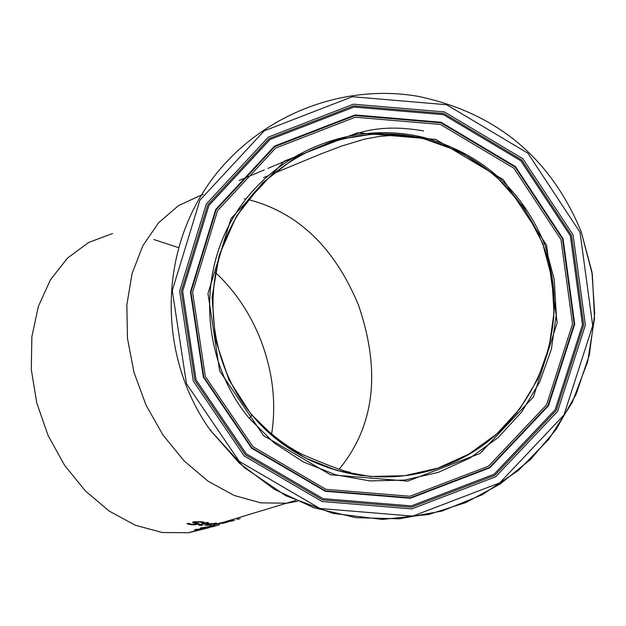 <?xml version="1.0" encoding="UTF-8"?>
<svg xmlns="http://www.w3.org/2000/svg" width="626" height="626" viewBox="0 0 626 626"><rect width="100%" height="100%" fill="white"/><g stroke="black" fill="none" stroke-linecap="round" stroke-linejoin="round"><path stroke-width="0.94" d="M208.755 523.962L207.722 523.978L206.783 524.854M216.15 523.101L214.702 523.586M206.971 525.003L204.905 524.893M214.632 523.14L216.58 523.203L214.491 524.072L207.722 523.978M208.802 524.079L214.781 523.492L208.677 523.766M214.773 523.477L206.298 524.338L204.835 525.183L207.308 525.05M207.879 524.361L206.823 524.94L211.205 524.799M211.283 524.995L207.433 525.37M215.907 524.236L214.358 524.369M223.388 522.945L214.014 524.69L215.532 523.962L223.318 522.757M224.351 522.24L223.701 522.436M223.247 522.577L221.401 522.874M220.18 523.039L223.764 522.561L220.125 522.898M193.144 524.447L187.417 523.61M199.005 523.555L195.437 524.361M203.497 522.092L195.359 521.693L194.999 522.397M196.705 523.492L192.62 522.248M202.777 522.757L199.89 522.029L195.515 522.1L195.038 522.499L199.209 523.68L195.132 524.791L190.703 524.674L186.892 523.774L188.489 523.289L191.673 524.322L196.321 524.173L196.83 523.805L192.644 522.538L193.45 521.826L200.883 521.677L204.303 522.295L202.777 522.757L202.621 522.358M202.644 522.741L202.488 522.35M194.068 523.109L193.904 522.702M222.973 523.399L233.052 520.37L222.919 523.266M200.852 525.026L198.802 524.893M206.337 523.101L200.617 524.611M207.19 522.452L206.197 522.749L206.353 523.14L208.278 523.211M208.403 523.532L205.187 523.054M205.344 523.446L200.743 524.917L200.586 524.525M200.743 524.917L202.143 525.104M202.253 525.386L198.653 525.151L199.663 524.565L203.661 523.359L202.519 523.281L203.528 522.976L208.435 522.514L206.353 523.14M236.964 519.525L240.134 518.578M231.197 521.255L234.711 520.206M196.634 529.369L195.789 529.408M201.415 528.367L200.203 528.305L201.095 527.835L211.056 526.349L202.965 527.663L206.04 527.796L199.71 529.393L194.608 529.768L203.27 528.493L200.578 528.008M202.441 527.929L201.267 527.992M204.984 527.828L203.779 528.156M205.117 527.765L205.156 528.188M219.53 524.752L212.91 526.724L219.577 524.721M215.148 525.942L203.732 528.79L215.125 525.879M232.715 519.478L230.188 520.237M237.457 518.203L238.24 517.819M228.686 520.691L228.005 520.895M112.57 233.514L88.579 242.489L67.53 258.092L50.503 279.689L38.382 306.341L31.856 336.788L31.3 369.551L36.785 402.98L48.045 435.406L64.501 465.188L85.293 490.854L109.331 511.184L135.412 525.261L162.244 532.523L188.543 532.742L208.912 527.741M543.478 244.844L523.688 207.143L495.252 175.405L459.883 151.633L419.764 137.305L377.368 133.346L335.333 140.005L296.262 156.86L262.584 182.862L236.354 216.369L219.178 255.291L212.065 297.217L215.399 339.574L228.928 379.779L251.793 415.414M444.437 465.736C378.174 491.919 297.327 470.736 252.075 415.061C206.032 359.786 199.835 276.136 237.99 214.546C275.972 152.869 353.956 121.076 424.272 138.839C481.159 154.896 520.754 190.281 543.063 245.009C577.149 330.45 529.745 435.14 444.437 465.736M271.629 434.037C276.434 403.066 272.826 371.781 260.807 340.192C250.298 313.54 235.165 290.973 215.414 272.49M178.535 247.622L153.832 239.531M199.89 522.029L199.733 521.63M195.515 522.1L195.359 521.693M198.403 524.283L198.246 523.884M190.703 524.674L190.547 524.267M196.118 523.555L195.961 523.156M201.901 524.486L201.752 524.095M200.21 525.41L200.062 525.018M203.293 194.498L202.088 194.835M201.447 195.03L178.41 205.68L158.534 222.825L142.806 245.807L132.047 273.617L126.835 304.995L127.485 338.463L133.987 372.392L146.038 405.147L163.042 435.125L184.13 460.916L208.255 481.331L234.234 495.495L260.846 502.858L286.857 503.218L297.413 501.285M543.078 245.009C520.769 190.281 481.167 154.888 424.272 138.831C353.948 121.061 275.956 152.861 237.966 214.546C199.811 276.144 206.009 359.801 252.051 415.085L276.504 439.178L305.206 457.896L336.999 470.502L370.623 476.511L404.748 475.697L438.012 468.084L469.101 453.975L496.77 433.928L519.924 408.715L537.624 379.34L549.143 346.953L553.987 312.859L551.952 278.413L543.078 245.009M545.215 245.595L554.229 279.556L556.295 314.565L551.365 349.23L539.651 382.142L521.661 412.002L498.124 437.621L469.993 458.005L438.396 472.34L404.584 480.079L369.896 480.909L335.716 474.798L303.399 461.988L274.219 442.965L249.367 418.481C202.55 362.29 196.235 277.248 235.024 214.624C273.632 151.915 352.931 119.582 424.436 137.65C482.278 153.973 522.538 189.96 545.215 245.595M546.537 245.126L503.241 179.607L435.751 139.418L357.532 132.782L284.376 161.093L231.002 218.568L207.981 293.524L219.656 370.936L263.436 435.532L330.505 474.758L407.714 481.128L480.04 453.443L533.383 397.017L557.195 322.734L546.537 245.126M560.99 239.562L572.532 324.018L546.584 404.803L488.546 466.151L409.889 496.254L325.935 489.336L252.974 446.69L205.32 376.461L192.565 292.24L217.566 210.641L275.651 148.057L355.294 117.219L440.446 124.449L513.907 168.23L560.99 239.562M580.005 232.246L592.705 325.708L563.94 415.046L499.728 482.857L412.753 516.114L319.925 508.484L239.226 461.362L186.462 383.715L172.275 290.542L199.89 200.21L264.156 130.881L352.336 96.717L446.628 104.738L527.945 153.245L580.005 232.246M210.845 429.788L210.359 430.305L244.273 467.552L285.871 495.753L332.805 513.351L382.502 519.431L428.599 514.486L465.814 502.576L500.213 484.008L530.637 459.382L556.06 429.522L576.163 394.161L589.356 354.848L594.7 313.634L591.961 272.067L581.202 231.753C550.739 157.916 496.395 112.79 418.16 96.349C334.738 81.881 246.472 121.874 202.167 193.841C157.822 265.815 161.578 362.125 210.359 430.305L239.288 463.091L274.211 489.242L313.649 507.686L355.959 517.671L399.365 518.813L442.066 511.051L482.294 494.712L518.375 470.462L548.783 439.295L572.227 402.487L587.704 361.57L594.52 318.251L592.337 274.352L581.21 231.745C550.739 157.916 496.387 112.79 418.16 96.349M573.087 234.906L522.835 158.699L444.382 111.913L353.416 104.182L268.343 137.133L206.322 204.006L179.654 291.16L193.317 381.077L244.226 456.033L322.108 501.52L411.712 508.899L495.659 476.785L557.633 411.329L585.373 325.09L573.087 234.906M562.531 238.936L515.049 166.986L440.954 122.829L355.067 115.536L274.736 146.641L216.158 209.765L190.938 292.068L203.81 377.008L251.879 447.84L325.465 490.847L410.132 497.819L489.454 467.465L547.993 405.593L574.167 324.119L562.531 238.936M563.04 238.694L515.425 166.547L441.127 122.266L355.005 114.957L274.454 146.14L215.72 209.444L190.437 291.966L203.34 377.142L251.535 448.169L325.324 491.285L410.226 498.28L489.767 467.849L548.462 405.812L574.707 324.111L563.04 238.694M571.515 235.486L583.698 324.917L556.193 410.445L494.736 475.361L411.485 507.209L322.617 499.9L245.376 454.781L194.897 380.444L181.36 291.27L207.809 204.843L269.305 138.534L353.667 105.857L443.873 113.525L521.677 159.92L571.515 235.486M570.356 235.869L520.824 160.78L443.513 114.683L353.878 107.062L270.041 139.528L208.927 205.422L182.643 291.301L196.094 379.919L246.253 453.795L323.016 498.64L411.329 505.91L494.063 474.258L555.137 409.74L582.47 324.745L570.356 235.869M339.402 468.952C374.716 425.57 381.054 370.913 358.432 304.972C334.519 247.489 297.827 212.363 248.365 199.6M245.815 199.123L244.203 198.857M215.868 524.134L215.305 524.306M196.666 523.406L196.83 523.805M295.582 500.464L222.84 522.444M218.944 523.618L216.486 524.353M215.375 524.69L209.35 526.497M208.192 526.842L204.898 527.835M203.56 528.234L200.915 529.025M199.71 529.393L188.543 532.742M221.831 522.749L219.875 523.336M426.353 139.363L424.272 138.831L424.436 137.65C352.923 119.574 273.617 151.907 235.008 214.624C196.212 277.255 202.55 362.305 249.367 418.481L252.051 415.085C281.395 449.374 318.298 469.586 362.751 475.729M502.881 428.215L517.303 412.127M553.689 318.157L554.049 300.378M252.075 415.061C268.202 432.621 285.182 445.861 303.015 454.773C329.041 465.83 344.863 471.683 350.482 472.325M424.272 138.839L411.235 136.531L399.318 135.576L388.582 135.646L378.973 136.499L364.661 139.105L341.937 145.944L321.075 153.879L273.484 173.512M267.521 176L263.585 177.635M423.544 130.92C379.552 123.158 357.665 133.854 350.364 135.404M290.174 159.004L267.905 168.378M264.235 169.92L239.093 180.46"/></g></svg>
